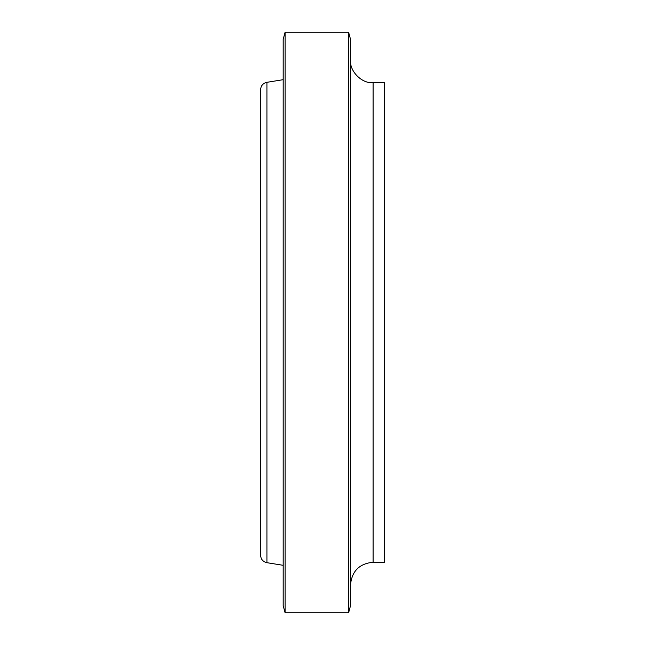 <?xml version="1.0" encoding="UTF-8"?>
<svg xmlns="http://www.w3.org/2000/svg" width="645" height="645" viewBox="0 0 645 645"><rect width="100%" height="100%" fill="white"/><g stroke="black" fill="none" stroke-linecap="round" stroke-linejoin="round"><path stroke-width="0.97" d="M348.623 32.25L348.623 612.75L350.509 605.687L350.509 39.313L348.623 32.25L285.082 32.25L285.082 612.75L348.623 612.75M285.082 32.25L283.187 39.313L283.187 605.687L285.082 612.75M283.187 79.69L266.925 82.31C262.999 83.245 260.886 85.721 260.588 89.744L260.588 555.256C260.886 559.279 262.999 561.755 266.925 562.69L283.187 565.31M373.108 82.745L373.108 562.255L384.412 562.255L384.412 82.745L373.108 82.745C361.934 83.753 349.501 71.329 350.509 60.146M266.925 82.31L266.925 562.69M373.108 562.255C359.386 563.601 351.856 571.131 350.509 584.854"/></g></svg>
